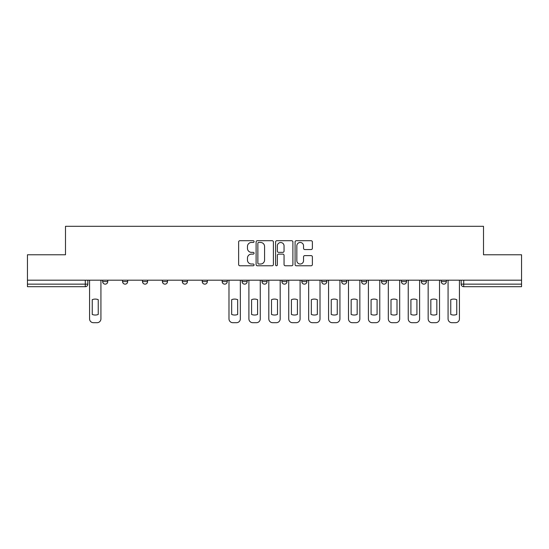 <?xml version="1.0" encoding="UTF-8"?>
<svg xmlns="http://www.w3.org/2000/svg" width="549" height="549" viewBox="0 0 549 549"><rect width="100%" height="100%" fill="white"/><g stroke="black" fill="none" stroke-linecap="round" stroke-linejoin="round"><path stroke-width="0.82" d="M254.07 241.587A0.878 0.878 0 0 0 253.199 240.709L239.879 240.709A1.256 1.256 0 0 0 238.63 241.965L238.63 264.522A1.256 1.256 0 0 0 239.879 265.771L253.199 265.771A0.878 0.878 0 0 0 254.07 264.899A0.878 0.878 0 0 0 253.199 264.021L251.469 264.021A4.008 4.008 0 0 1 247.462 260.006L247.462 258.133A4.008 4.008 0 0 1 251.469 254.118L253.199 254.118A0.878 0.878 0 0 0 254.07 253.24A0.878 0.878 0 0 0 253.199 252.362L251.469 252.362A4.008 4.008 0 0 1 247.462 248.354L247.462 246.474A4.008 4.008 0 0 1 251.469 242.466L253.199 242.466A0.878 0.878 0 0 0 254.07 241.587M441.245 280.182L441.245 281.589L446.351 281.589A2.553 2.553 0 0 1 443.798 284.142A2.553 2.553 0 0 1 441.245 281.589L441.245 280.182M421.323 280.182L421.323 281.589L426.436 281.589A2.553 2.553 0 0 1 423.876 284.142A2.553 2.553 0 0 1 421.323 281.589L421.323 280.182M321.741 280.182L321.741 281.589L326.847 281.589A2.553 2.553 0 0 1 324.294 284.142A2.553 2.553 0 0 1 321.741 281.589L321.741 280.182M281.905 280.182L281.905 281.589L287.01 281.589A2.553 2.553 0 0 1 284.457 284.142A2.553 2.553 0 0 1 281.905 281.589L281.905 280.182M261.99 280.182L261.99 281.589L267.095 281.589A2.553 2.553 0 0 1 264.543 284.142A2.553 2.553 0 0 1 261.99 281.589L261.99 280.182M242.068 280.182L242.068 281.589L247.18 281.589A2.553 2.553 0 0 1 244.628 284.142A2.553 2.553 0 0 1 242.068 281.589L242.068 280.182M222.153 280.182L222.153 281.589L227.259 281.589A2.553 2.553 0 0 1 224.706 284.142A2.553 2.553 0 0 1 222.153 281.589L222.153 280.182M202.238 280.182L202.238 281.589L207.344 281.589A2.553 2.553 0 0 1 204.791 284.142A2.553 2.553 0 0 1 202.238 281.589L202.238 280.182M182.316 281.589L182.316 280.182L182.316 281.589A2.553 2.553 0 0 0 184.876 284.142A2.553 2.553 0 0 1 182.316 281.589L187.429 281.589A2.553 2.553 0 0 1 184.876 284.142A2.553 2.553 0 0 0 187.429 281.589A2.553 2.553 0 0 1 184.876 284.142M162.401 281.589L162.401 280.182L162.401 281.589A2.553 2.553 0 0 0 164.954 284.142A2.553 2.553 0 0 1 162.401 281.589L167.507 281.589A2.553 2.553 0 0 1 164.954 284.142M142.486 281.589L142.486 280.182L142.486 281.589A2.553 2.553 0 0 0 145.039 284.142A2.553 2.553 0 0 1 142.486 281.589L147.592 281.589A2.553 2.553 0 0 1 145.039 284.142M311.125 249.548A1.256 1.256 0 0 0 312.381 248.292L312.381 241.965A1.256 1.256 0 0 0 311.125 240.709L296.336 240.709A1.256 1.256 0 0 0 295.081 241.965L295.081 264.522A1.256 1.256 0 0 0 296.336 265.771L311.125 265.771A1.256 1.256 0 0 0 312.381 264.522L312.381 256.877A1.256 1.256 0 0 0 311.125 255.621L304.798 255.621A1.256 1.256 0 0 0 303.542 256.877L303.542 260.665A3.356 3.356 0 0 1 300.193 264.021A3.356 3.356 0 0 1 296.837 260.665L296.837 245.815A3.356 3.356 0 0 1 300.193 242.466A3.356 3.356 0 0 1 303.542 245.815L303.542 248.292A1.256 1.256 0 0 0 304.798 249.548L311.125 249.548M27.45 280.182L27.45 254.777L65.496 254.777L65.496 226.305L483.504 226.305L483.504 254.777L521.55 254.777L521.55 280.182L27.45 280.182L27.45 284.142L87.84 284.142L87.84 280.182M273.402 241.965A1.256 1.256 0 0 0 272.153 240.709L257.364 240.709A1.256 1.256 0 0 0 256.108 241.965L256.108 264.522A1.256 1.256 0 0 0 257.364 265.771L272.153 265.771A1.256 1.256 0 0 0 273.402 264.522L273.402 241.965M276.847 240.709L291.636 240.709A1.256 1.256 0 0 1 292.892 241.965L292.892 264.522A1.256 1.256 0 0 1 291.636 265.771L285.308 265.771A1.256 1.256 0 0 1 284.053 264.522L284.053 255.374A1.256 1.256 0 0 0 282.804 254.118L278.604 254.118A1.256 1.256 0 0 0 277.348 255.374L277.348 264.899A0.878 0.878 0 0 1 276.476 265.771A0.878 0.878 0 0 1 275.598 264.899L275.598 241.965A1.256 1.256 0 0 1 276.847 240.709M461.16 280.182L461.16 284.142L521.55 284.142L521.55 286.695L463.713 286.695A2.553 2.553 0 0 1 461.16 284.142M521.55 280.182L521.55 284.142M85.287 280.182L85.287 286.695A2.553 2.553 0 0 0 87.84 284.142A2.553 2.553 0 0 1 85.287 286.695L27.45 286.695L27.45 284.142M446.351 280.182L446.351 281.589M426.436 280.182L426.436 281.589M406.514 280.182L406.514 281.589A2.553 2.553 0 0 1 403.961 284.142A2.553 2.553 0 0 1 401.408 281.589A2.553 2.553 0 0 0 403.961 284.142M401.408 280.182L401.408 281.589L406.514 281.589M386.599 280.182L386.599 281.589A2.553 2.553 0 0 1 384.046 284.142A2.553 2.553 0 0 1 381.493 281.589L386.599 281.589A2.553 2.553 0 0 1 384.046 284.142A2.553 2.553 0 0 0 386.599 281.589M381.493 280.182L381.493 281.589M366.684 280.182L366.684 281.589A2.553 2.553 0 0 1 364.124 284.142A2.553 2.553 0 0 1 361.571 281.589A2.553 2.553 0 0 0 364.124 284.142M361.571 280.182L361.571 281.589L366.684 281.589M346.762 280.182L346.762 281.589A2.553 2.553 0 0 1 344.209 284.142A2.553 2.553 0 0 1 341.656 281.589L346.762 281.589M341.656 280.182L341.656 281.589M326.847 280.182L326.847 281.589M306.932 280.182L306.932 281.589A2.553 2.553 0 0 1 304.372 284.142A2.553 2.553 0 0 1 301.82 281.589L306.932 281.589M301.82 280.182L301.82 281.589M287.01 280.182L287.01 281.589M267.095 280.182L267.095 281.589M247.18 280.182L247.18 281.589L247.18 280.182M227.259 280.182L227.259 281.589A2.553 2.553 0 0 1 224.706 284.142A2.553 2.553 0 0 0 227.259 281.589M207.344 280.182L207.344 281.589A2.553 2.553 0 0 1 204.791 284.142A2.553 2.553 0 0 0 207.344 281.589L207.344 280.182M187.429 280.182L187.429 281.589M167.507 280.182L167.507 281.589L167.507 280.182M147.592 280.182L147.592 281.589L147.592 280.182M122.564 280.182L122.564 281.589L127.677 281.589L127.677 280.182L127.677 281.589A2.553 2.553 0 0 1 125.124 284.142A2.553 2.553 0 0 1 122.564 281.589A2.553 2.553 0 0 0 125.124 284.142A2.553 2.553 0 0 0 127.677 281.589A2.553 2.553 0 0 1 125.124 284.142M102.649 280.182L102.649 281.589L107.755 281.589L107.755 280.182L107.755 281.589A2.553 2.553 0 0 1 105.202 284.142A2.553 2.553 0 0 1 102.649 281.589A2.553 2.553 0 0 0 105.202 284.142A2.553 2.553 0 0 0 107.755 281.589A2.553 2.553 0 0 1 105.202 284.142M258.744 242.466A0.878 0.878 0 0 0 257.865 243.344L257.865 263.143A0.878 0.878 0 0 0 258.744 264.021L260.555 264.021A4.008 4.008 0 0 0 264.57 260.006L264.57 246.474A4.008 4.008 0 0 0 260.555 242.466L258.744 242.466M284.053 245.877A3.356 3.356 0 0 0 280.704 242.528A3.356 3.356 0 0 0 277.348 245.877L277.348 251.113A1.256 1.256 0 0 0 278.604 252.362L282.804 252.362A1.256 1.256 0 0 0 284.053 251.113L284.053 245.877M92.246 299.665L92.246 314.453A7.981 7.981 0 0 0 98.244 314.453A7.981 7.981 0 0 1 92.246 314.453L92.246 299.665A7.981 7.981 0 0 1 98.244 299.665L98.244 314.453L98.244 299.665M89.562 318.866L89.562 280.182L89.562 318.866A3.829 3.829 0 0 0 93.392 322.695L97.098 322.695A3.829 3.829 0 0 0 100.927 318.866L100.927 280.182L100.927 318.866M93.392 322.695L97.098 322.695M251.579 299.665L251.579 314.453A7.981 7.981 0 0 0 257.584 314.453A7.981 7.981 0 0 1 251.579 314.453L251.579 299.665A7.981 7.981 0 0 1 257.584 299.665A7.981 7.981 0 0 0 251.579 299.665M257.584 299.665L257.584 314.453L257.584 299.665M248.903 318.866L248.903 280.182L248.903 318.866A3.829 3.829 0 0 0 252.732 322.695L256.431 322.695A3.829 3.829 0 0 0 260.267 318.866L260.267 280.182L260.267 318.866M271.501 299.665L271.501 314.453A7.981 7.981 0 0 0 277.499 314.453A7.981 7.981 0 0 1 271.501 314.453L271.501 299.665A7.981 7.981 0 0 1 277.499 299.665L277.499 314.453L277.499 299.665M268.818 318.866L268.818 280.182L268.818 318.866A3.829 3.829 0 0 0 272.647 322.695L276.353 322.695A3.829 3.829 0 0 0 280.182 318.866L280.182 280.182L280.182 318.866M291.416 299.665L291.416 314.453L291.416 299.665A7.981 7.981 0 0 1 297.421 299.665A7.981 7.981 0 0 0 291.416 299.665M297.421 314.453L297.421 299.665L297.421 314.453A7.981 7.981 0 0 1 291.416 314.453M288.733 318.866L288.733 280.182L288.733 318.866A3.829 3.829 0 0 0 292.569 322.695L296.268 322.695A3.829 3.829 0 0 0 300.097 318.866L300.097 280.182L300.097 318.866M311.331 299.665L311.331 314.453L311.331 299.665A7.981 7.981 0 0 1 317.336 299.665L317.336 314.453A7.981 7.981 0 0 1 311.331 314.453M308.655 318.866L308.655 280.182L308.655 318.866A3.829 3.829 0 0 0 312.484 322.695L316.183 322.695A3.829 3.829 0 0 0 320.019 318.866L320.019 280.182L320.019 318.866M331.253 299.665L331.253 314.453A7.981 7.981 0 0 0 337.251 314.453A7.981 7.981 0 0 1 331.253 314.453L331.253 299.665A7.981 7.981 0 0 1 337.251 299.665L337.251 314.453L337.251 299.665M328.57 318.866L328.57 280.182L328.57 318.866A3.829 3.829 0 0 0 332.399 322.695L336.105 322.695A3.829 3.829 0 0 0 339.934 318.866L339.934 280.182L339.934 318.866M351.168 299.665L351.168 314.453L351.168 299.665A7.981 7.981 0 0 1 357.173 299.665L357.173 314.453A7.981 7.981 0 0 1 351.168 314.453M348.485 318.866L348.485 280.182L348.485 318.866A3.829 3.829 0 0 0 352.321 322.695L356.02 322.695A3.829 3.829 0 0 0 359.849 318.866L359.849 280.182L359.849 318.866M371.083 299.665L371.083 314.453L371.083 299.665A7.981 7.981 0 0 1 377.088 299.665L377.088 314.453A7.981 7.981 0 0 1 371.083 314.453M368.406 318.866L368.406 280.182L368.406 318.866A3.829 3.829 0 0 0 372.236 322.695L375.935 322.695A3.829 3.829 0 0 0 379.771 318.866L379.771 280.182L379.771 318.866M391.005 299.665L391.005 314.453L391.005 299.665A7.981 7.981 0 0 1 397.002 299.665L397.002 314.453A7.981 7.981 0 0 1 391.005 314.453M388.321 318.866L388.321 280.182L388.321 318.866A3.829 3.829 0 0 0 392.151 322.695L395.856 322.695A3.829 3.829 0 0 0 399.686 318.866L399.686 280.182L399.686 318.866M410.92 299.665L410.92 314.453A7.981 7.981 0 0 0 416.917 314.453A7.981 7.981 0 0 1 410.92 314.453L410.92 299.665A7.981 7.981 0 0 1 416.917 299.665L416.917 314.453L416.917 299.665M408.236 318.866L408.236 280.182L408.236 318.866A3.829 3.829 0 0 0 412.073 322.695L415.771 322.695A3.829 3.829 0 0 0 419.601 318.866L419.601 280.182L419.601 318.866M231.664 299.665L231.664 314.453A7.981 7.981 0 0 0 237.669 314.453L237.669 299.665A7.981 7.981 0 0 0 231.664 299.665M228.981 280.182L228.981 318.866A3.829 3.829 0 0 0 232.817 322.695L236.516 322.695A3.829 3.829 0 0 0 240.345 318.866L240.345 280.182M252.732 322.695L256.431 322.695M272.647 322.695L276.353 322.695M292.569 322.695L296.268 322.695M317.336 299.665L317.336 314.453M312.484 322.695L316.183 322.695M332.399 322.695L336.105 322.695M357.173 299.665L357.173 314.453M352.321 322.695L356.02 322.695M377.088 299.665L377.088 314.453M372.236 322.695L375.935 322.695M397.002 299.665L397.002 314.453M392.151 322.695L395.856 322.695M412.073 322.695L415.771 322.695M430.835 299.665L430.835 314.453A7.981 7.981 0 0 0 436.839 314.453A7.981 7.981 0 0 1 430.835 314.453L430.835 299.665A7.981 7.981 0 0 1 436.839 299.665L436.839 314.453L436.839 299.665M428.158 318.866L428.158 280.182L428.158 318.866A3.829 3.829 0 0 0 431.988 322.695L435.686 322.695A3.829 3.829 0 0 0 439.523 318.866L439.523 280.182L439.523 318.866M431.988 322.695L435.686 322.695M450.756 299.665L450.756 314.453L450.756 299.665A7.981 7.981 0 0 1 456.754 299.665L456.754 314.453A7.981 7.981 0 0 1 450.756 314.453M448.073 318.866L448.073 280.182L448.073 318.866A3.829 3.829 0 0 0 451.902 322.695L455.608 322.695A3.829 3.829 0 0 0 459.438 318.866L459.438 280.182L459.438 318.866M456.754 299.665L456.754 314.453M451.902 322.695L455.608 322.695M463.713 280.182L463.713 286.695"/></g></svg>
